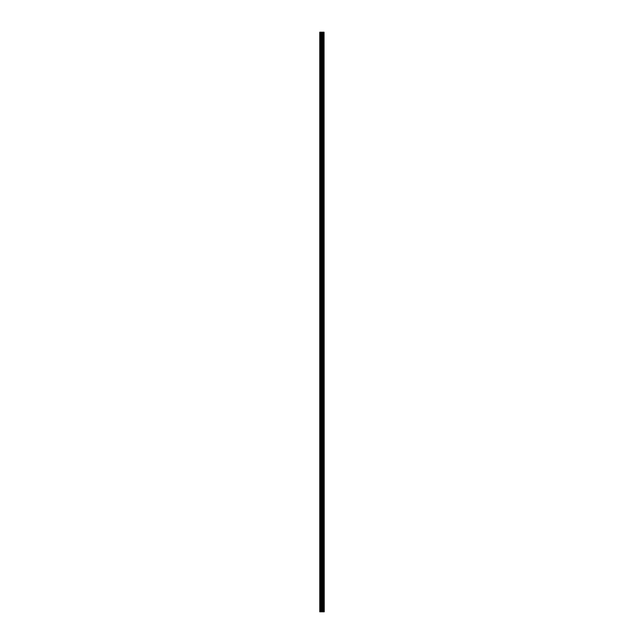 <?xml version="1.0" encoding="UTF-8"?>
<svg xmlns="http://www.w3.org/2000/svg" width="644" height="644" viewBox="0 0 644 644"><rect width="100%" height="100%" fill="white"/><g stroke="black" fill="none" stroke-linecap="round" stroke-linejoin="round"><path stroke-width="0.97" d="M324.045 611.8L324.045 32.2L324.23 611.8L323.578 611.8L323.578 32.2L319.77 32.2L319.77 611.8L321.525 611.8L321.525 32.2M321.525 611.8L323.578 611.8L323.578 32.2L324.045 32.2M323.038 32.2L323.038 611.8L323.038 32.2M323.087 611.8L323.087 32.2M322.572 611.8L322.572 32.2M322.394 611.8L322.394 32.2M322.225 611.8L322.225 32.2M320.06 611.8L320.06 32.2M319.77 611.8L319.77 32.2M324.013 611.8L324.013 32.2M323.529 611.8L323.529 32.2M322.62 611.8L322.62 32.2M321.702 611.8L321.702 32.2M320.937 611.8L320.937 32.2M320.768 611.8L320.768 32.2M323.578 611.8L323.578 32.2"/></g></svg>
